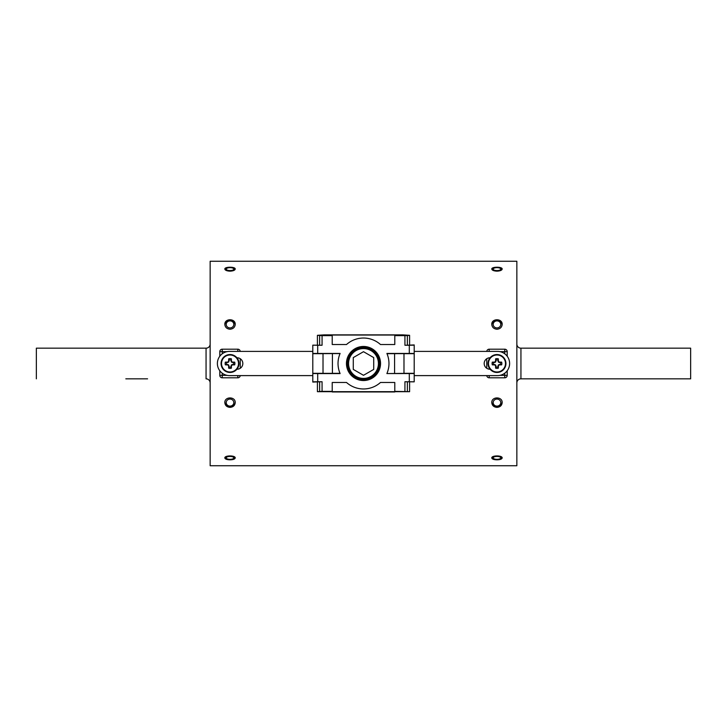 <?xml version="1.0" encoding="UTF-8"?>
<svg xmlns="http://www.w3.org/2000/svg" width="727" height="727" viewBox="0 0 727 727"><rect width="100%" height="100%" fill="white"/><g stroke="black" fill="none" stroke-linecap="round" stroke-linejoin="round"><path stroke-width="1.09" d="M147.581 378.84L125.826 378.84M36.35 378.84L36.35 348.169L206.059 348.169A4.089 4.089 0 0 0 210.148 344.08M206.059 378.84A4.089 4.089 0 0 1 210.148 382.929A4.089 4.089 0 0 0 206.059 378.84L206.059 348.169M690.65 348.169L520.941 348.169A4.089 4.089 0 0 1 516.852 344.08A4.089 4.089 0 0 0 520.941 348.169L520.941 378.84L690.65 378.84L690.65 348.169M516.852 382.929A4.089 4.089 0 0 1 520.941 378.84A4.089 4.089 0 0 0 516.852 382.929A4.089 4.089 0 0 1 520.941 378.84M516.852 261.266L516.852 465.734L210.148 465.734L210.148 261.266L516.852 261.266M496.977 459.818C493.824 459.746 492.088 459.119 491.779 457.955C491.461 455.256 502.493 455.256 502.175 457.955C501.866 459.119 500.14 459.746 496.977 459.818M230.023 459.818C226.869 459.746 225.134 459.119 224.825 457.955C224.507 455.256 235.539 455.256 235.221 457.955C234.912 459.119 233.185 459.746 230.023 459.818M495.987 459.791L500.512 459.346M229.032 459.791L233.558 459.346M501.494 268.09L500.63 267.7M500.494 267.645L498.976 267.318M234.539 268.09L233.676 267.7M233.54 267.645L232.022 267.318M496.977 271.162C493.824 270.998 492.088 270.299 491.779 269.045C491.461 266.609 502.493 266.618 502.175 269.045C501.866 270.299 500.14 270.998 496.977 271.162M230.023 271.162C226.869 270.998 225.134 270.299 224.825 269.045C224.507 266.609 235.539 266.618 235.221 269.045C234.912 270.299 233.185 270.998 230.023 271.162M496.977 329.231C493.824 328.922 492.088 327.314 491.779 324.378C491.461 318.235 502.493 318.235 502.175 324.378C501.866 327.304 500.14 328.922 496.977 329.231M230.023 329.231C226.869 328.922 225.134 327.314 224.825 324.378C224.507 318.235 235.539 318.235 235.221 324.378C234.912 327.304 233.185 328.922 230.023 329.231M230.023 407.374C226.869 407.102 225.134 405.521 224.825 402.622C224.507 396.369 235.539 396.379 235.221 402.622C234.912 405.521 233.185 407.102 230.023 407.374M496.977 407.374C493.824 407.102 492.088 405.521 491.779 402.622C491.461 396.369 502.493 396.379 502.175 402.622C501.866 405.521 500.14 407.102 496.977 407.374M235.112 401.64A5.107 4.726 0 0 1 225.052 403.203A5.107 4.726 0 0 1 224.934 401.64M226.324 403.421A3.799 3.517 180 0 0 232.64 405.139A3.799 3.517 180 0 0 231.104 399.223A3.799 3.517 180 0 0 226.324 403.421M502.066 401.64A5.107 4.726 0 0 1 497.023 406.82A5.107 4.726 0 0 1 491.861 402.095A5.107 4.726 0 0 1 491.888 401.64M493.179 402.658A3.799 3.517 180 0 0 498.94 405.611A3.799 3.517 180 0 0 498.822 399.523A3.799 3.517 180 0 0 493.179 402.658M501.857 457.256A5.107 1.954 0 0 1 501.63 457.492L500.44 458.492A3.799 1.454 180 0 0 497.75 456.465A3.799 1.454 180 0 0 493.179 457.91A3.799 1.454 180 0 0 493.515 458.492A3.799 1.454 180 0 0 496.977 459.346A3.799 1.454 180 0 0 500.44 458.492M493.515 458.492L492.324 457.492A5.107 1.954 0 0 1 492.097 457.256M492.097 269.744A5.107 1.954 180 0 1 492.324 269.508L493.515 268.508A3.799 1.454 -0 0 0 493.179 269.135A3.799 1.454 -0 0 0 497.813 270.535A3.799 1.454 -0 0 0 500.44 268.508A3.799 1.454 -0 0 0 496.977 267.654A3.799 1.454 -0 0 0 493.515 268.508M500.44 268.508L501.63 269.508A5.107 1.954 180 0 1 501.857 269.744M491.888 325.351A5.107 4.726 180 0 1 491.87 324.987A5.107 4.726 180 0 1 496.977 320.18A5.107 4.726 180 0 1 502.066 325.36M493.179 324.469A3.799 3.517 -0 0 0 498.94 327.414A3.799 3.517 -0 0 0 498.822 321.334A3.799 3.517 -0 0 0 493.179 324.469M234.903 457.256A5.107 1.954 0 0 1 234.676 457.492L233.485 458.492A3.799 1.454 180 0 0 230.386 456.438A3.799 1.454 180 0 0 226.324 458.228A3.799 1.454 180 0 0 226.56 458.492A3.799 1.454 180 0 0 230.023 459.346A3.799 1.454 180 0 0 233.485 458.492M226.56 458.492L225.37 457.492A5.107 1.954 0 0 1 225.143 457.256M225.143 269.744A5.107 1.954 180 0 1 225.37 269.508L226.56 268.508A3.799 1.454 0 0 0 226.324 269.453A3.799 1.454 0 0 0 231.259 270.489A3.799 1.454 0 0 0 233.485 268.508A3.799 1.454 0 0 0 230.023 267.654A3.799 1.454 0 0 0 226.56 268.508M233.485 268.508L234.676 269.508A5.107 1.954 180 0 1 234.903 269.744M224.934 325.351A5.107 4.726 180 0 1 230.023 320.18A5.107 4.726 180 0 1 235.112 325.36M226.324 325.223A3.799 3.517 -0 0 0 232.64 326.95A3.799 3.517 -0 0 0 231.104 321.034A3.799 3.517 -0 0 0 226.324 325.223M237.793 375.605L237.793 377.813L222.253 377.813A2.454 2.454 0 0 1 219.799 375.359L219.799 370.761M219.799 356.239L219.799 351.641A2.454 2.454 0 0 1 222.253 349.187L237.793 349.187A2.454 2.454 0 0 1 240.237 351.395M240.246 358.72L240.246 368.28M237.793 377.813A2.454 2.454 0 0 0 240.237 375.605A2.454 2.454 0 0 1 237.793 377.813M499.94 375.359L504.747 375.359L504.747 377.813L489.207 377.813A2.454 2.454 0 0 1 486.763 375.605A2.454 2.454 0 0 0 489.207 377.813L489.207 375.605M489.207 351.395L489.207 349.187A2.454 2.454 0 0 0 486.763 351.395A2.454 2.454 0 0 1 489.207 349.187L504.747 349.187A2.454 2.454 0 0 1 507.201 351.641L507.201 356.239L507.201 351.641L499.94 351.641M486.754 368.28L486.754 358.72M507.201 375.359L507.201 370.761L507.201 375.359A2.454 2.454 0 0 1 504.747 377.813A2.454 2.454 0 0 0 507.201 375.359L504.747 375.359L504.747 373.205M340.054 353.558L323.015 353.64L323.015 373.36L340 373.315A25.463 25.463 0 0 1 340.109 353.431L312.792 353.467L312.792 373.533L317.699 373.569L317.699 381.748L322.07 381.748L322.07 391.362L317.417 391.68L409.592 391.68L394.788 391.362L394.788 382.475L380.485 382.475A25.463 25.463 0 0 1 346.515 382.475L332.221 382.475L332.221 391.362L322.07 391.362M387 373.569L386.891 373.569A25.463 25.463 0 0 0 387 353.685L403.985 353.64L403.985 373.36L387 373.569L414.208 373.533L414.208 353.467L409.301 353.431L409.301 345.252L404.93 345.252L404.93 335.638L394.788 335.638L394.788 335.038L332.221 335.038L332.221 335.638L322.07 335.638L322.07 345.252L317.699 345.252L317.699 353.431M363.5 346.461A17.039 17.039 0 0 0 346.461 363.5A17.039 17.039 0 0 0 363.5 380.539A17.039 17.039 0 0 0 380.539 363.5A17.039 17.039 0 0 0 363.5 346.461M387 353.685A25.463 25.463 0 0 0 386.891 353.431L409.301 353.431M332.221 335.638L332.221 344.525L346.515 344.525A25.463 25.463 0 0 1 380.485 344.525L394.788 344.525L394.788 335.638M340 373.315A25.463 25.463 0 0 0 340.109 373.569L317.699 373.569M404.93 391.362L404.93 381.748L409.301 381.748L409.301 373.569M414.208 373.533L414.208 381.839L409.301 381.748M404.93 381.748L414.208 381.839M404.93 335.638L407.356 335.601L407.356 345.216L414.208 344.934L414.208 353.467M414.208 345.161L409.301 345.252M319.644 391.399L319.644 381.784L312.792 382.066L312.792 373.533M312.792 381.839L317.699 381.748M407.356 335.601L409.592 335.32L402.84 334.874L324.16 334.874L317.417 335.32L322.07 335.638M312.792 353.467L312.792 345.161L317.699 345.252M322.07 345.252L312.792 345.161M394.788 391.362L394.788 391.962L332.221 391.962L332.221 391.362M409.592 382.066L409.592 391.68M317.417 344.934L317.417 335.32M317.417 382.066L317.417 391.68M409.592 344.934L409.592 335.32M319.644 381.784L322.07 381.748M407.356 345.216L404.93 345.252M312.792 373.315L323.015 373.315M312.792 353.685L323.015 353.685M403.985 373.315L414.208 373.315M403.985 353.685L414.208 353.685M414.208 351.395L497.513 351.395A12.105 12.105 0 0 1 509.618 363.5A12.105 12.105 0 0 1 497.513 375.605L414.208 375.605M490.089 357.775L489.907 357.775A5.725 5.725 0 0 0 484.182 363.5A5.725 5.725 0 0 0 489.907 369.225L490.089 369.225M312.792 375.605L229.487 375.605A12.105 12.105 0 0 1 217.382 363.5A12.105 12.105 0 0 1 229.487 351.395L312.792 351.395M236.911 369.225L237.102 369.225A5.725 5.725 0 0 0 242.827 363.5A5.725 5.725 0 0 0 237.102 357.775L236.911 357.775M363.5 348.578A14.922 14.922 0 0 1 376.422 370.961A14.922 14.922 0 0 1 350.578 370.961A14.922 14.922 0 0 1 363.5 348.578M363.5 351.695L353.277 357.593L353.277 369.407L363.5 375.305L373.723 369.407L373.723 357.593L363.5 351.695M234.703 364.854A4.871 4.871 0 0 0 234.703 362.146A13.895 1.209 180 0 0 232.576 362.091A13.849 1.209 -157.5 0 0 231.768 361.755A13.849 1.209 -112.5 0 0 231.431 360.946A13.895 1.209 -90 0 0 231.377 358.82A4.871 4.871 0 0 0 228.669 358.82A13.895 1.209 90 0 0 228.614 360.946A13.849 1.209 112.5 0 0 228.278 361.755A13.849 1.209 157.5 0 0 227.469 362.091A13.895 1.209 180 0 0 225.343 362.146A4.871 4.871 0 0 0 225.343 364.854A13.895 1.209 0 0 0 227.469 364.909A13.849 1.209 22.5 0 0 228.278 365.245A13.849 1.209 67.5 0 0 228.614 366.054A13.895 1.209 90 0 0 228.669 368.18A4.871 4.871 0 0 0 231.377 368.18A13.895 1.209 -90 0 0 231.431 366.054A13.849 1.209 -67.5 0 0 231.768 365.245A13.849 1.209 -22.5 0 0 232.576 364.909A13.895 1.209 0 0 0 234.703 364.854L233.521 364.445A3.626 3.626 0 0 0 233.521 362.555L231.413 362.11L231.377 358.82M230.023 371.997A8.497 8.497 0 0 0 237.384 359.247A8.497 8.497 0 0 0 222.662 359.247A8.497 8.497 0 0 0 230.023 371.997M230.023 372.46A8.951 8.951 0 0 0 237.774 359.02A8.951 8.951 0 0 0 222.271 359.02A8.951 8.951 0 0 0 230.023 372.46A8.951 8.951 0 0 0 237.774 359.02A8.951 8.951 0 0 0 222.271 359.02A8.951 8.951 0 0 0 230.023 372.46M230.968 360.001A3.626 3.626 0 0 0 229.078 360.001L228.669 358.82M230.968 361.037L231.431 360.946M232.486 362.555L232.576 362.091M233.521 362.555L234.703 362.146M229.078 360.001L228.632 362.11L226.524 362.555A3.626 3.626 0 0 0 226.524 364.445L228.632 364.89L229.078 366.999A3.626 3.626 0 0 0 230.968 366.999L231.413 364.89L233.521 364.445M232.486 364.445L232.576 364.909M230.968 365.963L231.431 366.054M230.968 366.999L231.377 368.18M229.078 366.999L228.669 368.18M229.078 365.963L228.614 366.054M227.56 364.445L227.469 364.909M226.524 364.445L225.343 364.854M226.524 362.555L225.343 362.146M227.56 362.555L227.469 362.091M229.078 361.037L228.614 360.946M496.977 372.46A8.951 8.951 0 0 0 504.729 359.02A8.951 8.951 0 0 0 489.226 359.02A8.951 8.951 0 0 0 496.977 372.46M501.657 364.854A4.871 4.871 0 0 0 501.657 362.146A13.895 1.209 180 0 0 499.531 362.091A13.849 1.209 -157.5 0 0 498.722 361.755A13.849 1.209 -112.5 0 0 498.386 360.946A13.895 1.209 -90 0 0 498.331 358.82A4.871 4.871 0 0 0 495.623 358.82A13.895 1.209 90 0 0 495.569 360.946A13.849 1.209 112.5 0 0 495.232 361.755A13.849 1.209 157.5 0 0 494.424 362.091A13.895 1.209 180 0 0 492.297 362.146A4.871 4.871 0 0 0 492.297 364.854A13.895 1.209 0 0 0 494.424 364.909A13.849 1.209 22.5 0 0 495.232 365.245A13.849 1.209 67.5 0 0 495.569 366.054A13.895 1.209 90 0 0 495.623 368.18A4.871 4.871 0 0 0 498.331 368.18A13.895 1.209 -90 0 0 498.386 366.054A13.849 1.209 -67.5 0 0 498.722 365.245A13.849 1.209 -22.5 0 0 499.531 364.909A13.895 1.209 0 0 0 501.657 364.854L500.476 364.445A3.626 3.626 0 0 0 500.476 362.555L498.368 362.11L498.331 358.82M496.977 371.997A8.497 8.497 0 0 0 504.338 359.247A8.497 8.497 0 0 0 489.616 359.247A8.497 8.497 0 0 0 496.977 371.997M497.922 360.001A3.626 3.626 0 0 0 496.032 360.001L495.623 358.82M497.922 361.037L498.386 360.946M499.44 362.555L499.531 362.091M500.476 362.555L501.657 362.146M496.032 360.001L495.587 362.11L493.479 362.555A3.626 3.626 0 0 0 493.479 364.445L495.587 364.89L496.032 366.999A3.626 3.626 0 0 0 497.922 366.999L498.368 364.89L500.476 364.445M499.44 364.445L499.531 364.909M497.922 365.963L498.386 366.054M497.922 366.999L498.331 368.18M496.032 366.999L495.623 368.18M496.032 365.963L495.569 366.054M494.514 364.445L494.424 364.909M493.479 364.445L492.297 364.854M493.479 362.555L492.297 362.146M494.514 362.555L494.424 362.091M496.032 361.037L495.569 360.946M520.941 348.169A4.089 4.089 0 0 1 516.852 344.08M222.253 373.205L222.253 375.359L227.06 375.359M237.793 369.18L237.793 367.953M237.793 359.047L237.793 357.82M227.06 351.641L222.253 351.641L222.253 353.795M219.799 375.359A2.454 2.454 0 0 0 222.253 377.813L222.253 375.359L219.799 375.359M219.799 351.641L222.253 351.641L222.253 349.187A2.454 2.454 0 0 0 219.799 351.641M237.793 349.187L237.793 351.395M504.747 353.795L504.747 349.187M489.207 357.82L489.207 359.047M489.207 367.953L489.207 369.18M363.5 379.458A15.958 15.958 0 0 0 377.322 355.521A15.958 15.958 0 0 0 349.678 355.521A15.958 15.958 0 0 0 363.5 379.458M319.644 345.216L319.644 335.601M407.356 381.784L407.356 391.399M363.5 379.867A16.367 16.367 0 0 1 349.323 355.321A16.367 16.367 0 0 1 377.676 355.321A16.367 16.367 0 0 1 363.5 379.867M332.421 353.558L332.421 373.442M394.579 353.558L394.579 373.442"/></g></svg>

